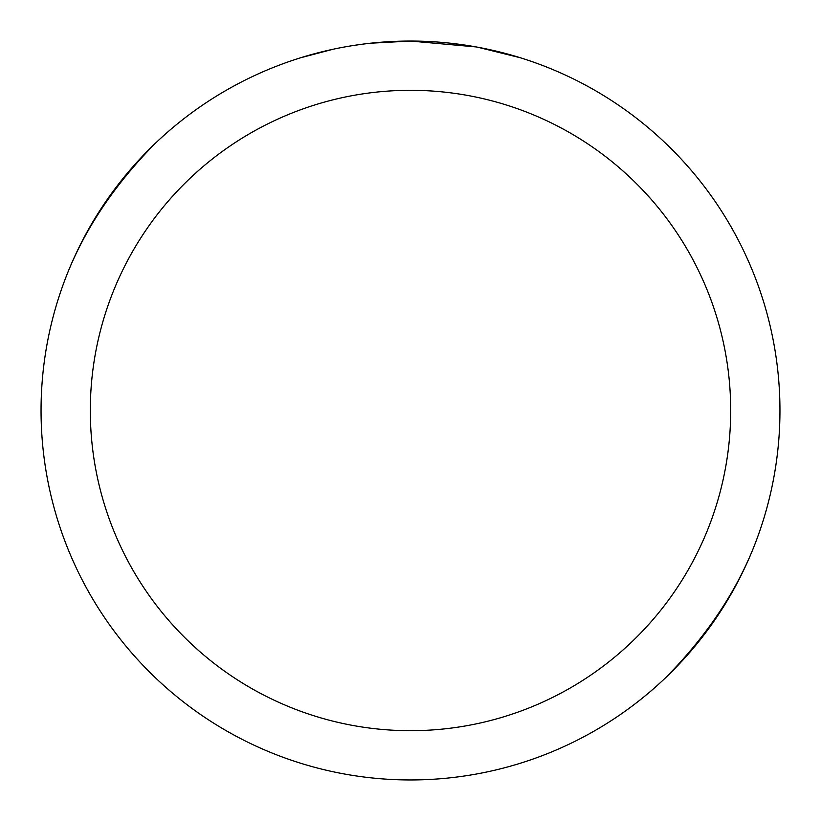 <?xml version="1.0" encoding="UTF-8"?>
<svg xmlns="http://www.w3.org/2000/svg" width="821" height="821" viewBox="0 0 821 821"><rect width="100%" height="100%" fill="white"/><g stroke="black" fill="none" stroke-linecap="round" stroke-linejoin="round"><path stroke-width="1.23" d="M410.5 90.31A320.19 320.19 0 0 1 730.69 410.5A320.19 320.19 0 0 1 410.5 730.69A320.19 320.19 0 0 1 90.31 410.5A320.19 320.19 0 0 1 410.5 90.31M476.129 46.93L410.5 41.05A369.45 369.45 0 0 1 779.95 410.5A369.45 369.45 0 0 1 410.5 779.95A369.45 369.45 0 0 1 41.05 410.5A369.45 369.45 0 0 1 410.5 41.05L370.569 43.215M417.868 41.122L423.01 41.266M455.994 43.862L457.554 44.057M666.683 676.699C708.318 634.099 738.141 588.842 756.162 540.926M477.873 47.249L520.257 57.737M368.834 43.41L364.329 43.944M300.753 57.737L332.946 49.281M354.015 45.391L364.329 43.954M383.417 42.045L385.46 41.902M355.267 45.206L362.061 44.242M154.317 144.301C112.682 186.901 82.859 232.158 64.838 280.074"/></g></svg>
